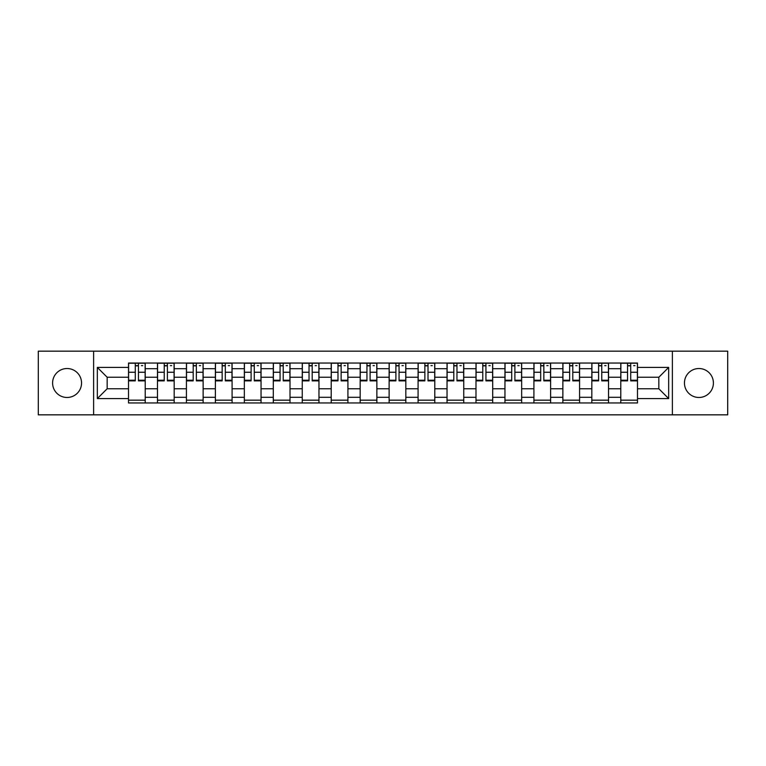 <?xml version="1.0" encoding="UTF-8"?>
<svg xmlns="http://www.w3.org/2000/svg" width="766" height="766" viewBox="0 0 766 766"><rect width="100%" height="100%" fill="white"/><g stroke="black" fill="none" stroke-linecap="round" stroke-linejoin="round"><path stroke-width="1.15" d="M698.927 368.523A14.477 14.477 0 0 0 684.45 383A14.477 14.477 0 0 0 698.927 397.477A14.477 14.477 0 0 0 713.405 383A14.477 14.477 0 0 0 698.927 368.523M67.073 368.523A14.477 14.477 0 0 0 52.595 383A14.477 14.477 0 0 0 67.073 397.477A14.477 14.477 0 0 0 81.55 383A14.477 14.477 0 0 0 67.073 368.523M672.385 414.837L727.7 414.837L727.7 351.163L38.3 351.163L38.3 414.837L672.385 414.837L672.385 351.163M157.47 402.954L157.47 368.705L145.214 368.705L145.214 402.954M145.214 368.705L145.214 363.046M157.47 368.705L157.47 363.046M174.179 363.046L174.179 402.954M186.425 402.954L186.425 363.046M203.134 363.046L203.134 402.954M215.38 402.954L215.38 363.046M232.088 363.046L232.088 402.954M244.344 402.954L244.344 363.046M261.043 363.046L261.043 402.954M273.299 402.954L273.299 363.046M290.008 363.046L290.008 402.954M302.254 402.954L302.254 363.046M318.962 363.046L318.962 402.954M331.209 402.954L331.209 363.046M347.917 363.046L347.917 402.954M360.173 402.954L360.173 363.046M376.872 363.046L376.872 402.954M389.128 402.954L389.128 363.046M405.827 363.046L405.827 402.954M418.083 402.954L418.083 363.046M434.791 363.046L434.791 402.954M447.038 402.954L447.038 363.046M463.746 363.046L463.746 402.954M475.992 402.954L475.992 363.046M492.701 363.046L492.701 402.954M504.957 402.954L504.957 363.046M521.656 363.046L521.656 402.954M533.912 402.954L533.912 363.046M550.62 363.046L550.62 402.954M562.866 402.954L562.866 363.046M579.575 363.046L579.575 402.954M591.821 402.954L591.821 363.046M608.53 363.046L608.53 402.954M620.786 402.954L620.786 363.046M620.786 388.755L608.53 388.755M591.821 388.755L579.575 388.755M562.866 388.755L550.62 388.755M533.912 388.755L521.656 388.755M504.957 388.755L492.701 388.755M475.992 388.755L463.746 388.755M447.038 388.755L434.791 388.755M418.083 388.755L405.827 388.755M389.128 388.755L376.872 388.755M360.173 388.755L347.917 388.755M331.209 388.755L318.962 388.755M302.254 388.755L290.008 388.755M273.299 388.755L261.043 388.755M244.344 388.755L232.088 388.755M215.38 388.755L203.134 388.755M186.425 388.755L174.179 388.755M157.47 388.755L145.214 388.755M620.786 377.245L608.53 377.245M591.821 377.245L579.575 377.245M562.866 377.245L550.62 377.245M533.912 377.245L521.656 377.245M504.957 377.245L492.701 377.245M475.992 377.245L463.746 377.245M447.038 377.245L434.791 377.245M418.083 377.245L405.827 377.245M389.128 377.245L376.872 377.245M360.173 377.245L347.917 377.245M331.209 377.245L318.962 377.245M302.254 377.245L290.008 377.245M273.299 377.245L261.043 377.245M244.344 377.245L232.088 377.245M215.38 377.245L203.134 377.245M186.425 377.245L174.179 377.245M157.47 377.245L145.214 377.245M107.163 388.755L128.516 388.755L128.516 377.245L107.163 377.245L107.163 388.755L97.33 398.588L97.33 367.412L128.516 367.412L128.516 377.245M637.484 377.245L637.484 388.755L658.837 388.755L658.837 377.245L637.484 377.245L637.484 363.046L128.516 363.046L128.516 367.412M637.484 367.412L668.67 367.412L668.67 398.588L637.484 398.588L637.484 388.755M128.516 388.755L128.516 402.954L637.484 402.954L637.484 398.588M128.516 398.588L97.33 398.588M93.615 414.837L93.615 351.163M145.214 400.168L128.516 400.168M135.285 365.832L138.445 365.832M174.179 400.168L157.47 400.168M164.24 365.832L167.4 365.832M203.134 400.168L186.425 400.168M193.204 365.832L196.355 365.832M232.088 400.168L215.38 400.168M222.159 365.832L225.319 365.832M261.043 400.168L244.344 400.168M251.114 365.832L254.274 365.832M290.008 400.168L273.299 400.168M280.069 365.832L283.228 365.832M318.962 400.168L302.254 400.168M309.033 365.832L312.183 365.832M347.917 400.168L331.209 400.168M337.988 365.832L341.138 365.832M376.872 400.168L360.173 400.168M366.943 365.832L370.102 365.832M405.827 400.168L389.128 400.168M395.898 365.832L399.057 365.832M434.791 400.168L418.083 400.168M424.862 365.832L428.012 365.832M463.746 400.168L447.038 400.168M453.817 365.832L456.967 365.832M492.701 400.168L475.992 400.168M482.772 365.832L485.931 365.832M521.656 400.168L504.957 400.168M511.726 365.832L514.886 365.832M550.62 400.168L533.912 400.168M540.681 365.832L543.841 365.832M579.575 400.168L562.866 400.168M569.645 365.832L572.796 365.832M608.53 400.168L591.821 400.168M598.6 365.832L601.76 365.832M637.484 400.168L620.786 400.168M627.555 365.832L630.715 365.832M97.33 367.412L107.163 377.245M658.837 388.755L668.67 398.588M658.837 377.245L668.67 367.412M138.445 380.865L138.445 363.228L145.128 363.228L145.128 380.865L138.445 380.865M135.285 365.641L138.445 365.641M141.413 365.641L142.715 365.641M141.136 363.228L128.602 363.228L128.602 380.865L135.285 380.865L135.285 363.228L132.595 363.228M167.4 380.865L167.4 363.228L174.083 363.228L174.083 380.865L167.4 380.865M164.24 365.641L167.4 365.641M170.368 365.641L171.67 365.641M170.09 363.228L157.566 363.228L157.566 380.865L164.24 380.865L164.24 363.228L161.549 363.228M196.355 380.865L196.355 363.228L203.038 363.228L203.038 380.865L196.355 380.865M193.204 365.641L196.355 365.641M199.323 365.641L200.625 365.641M199.045 363.228L186.521 363.228L186.521 380.865L193.204 380.865L193.204 363.228L190.514 363.228M225.319 380.865L225.319 363.228L231.993 363.228L231.993 380.865L225.319 380.865M222.159 365.641L225.319 365.641M228.287 365.641L229.58 365.641M228.009 363.228L215.476 363.228L215.476 380.865L222.159 380.865L222.159 363.228L219.469 363.228M254.274 380.865L254.274 363.228L260.957 363.228L260.957 380.865L254.274 380.865M251.114 365.641L254.274 365.641M257.242 365.641L258.544 365.641M256.964 363.228L244.431 363.228L244.431 380.865L251.114 380.865L251.114 363.228L248.423 363.228M283.228 380.865L283.228 363.228L289.912 363.228L289.912 380.865L283.228 380.865M280.069 365.641L283.228 365.641M286.197 365.641L287.499 365.641M285.919 363.228L273.395 363.228L273.395 380.865L280.069 380.865L280.069 363.228L277.378 363.228M312.183 380.865L312.183 363.228L318.867 363.228L318.867 380.865L312.183 380.865M309.033 365.641L312.183 365.641M315.152 365.641L316.454 365.641M314.874 363.228L302.35 363.228L302.35 380.865L309.033 380.865L309.033 363.228L306.343 363.228M341.138 380.865L341.138 363.228L347.821 363.228L347.821 380.865L341.138 380.865M337.988 365.641L341.138 365.641M344.116 365.641L345.409 365.641M343.838 363.228L331.305 363.228L331.305 380.865L337.988 380.865L337.988 363.228L335.297 363.228M370.102 380.865L370.102 363.228L376.786 363.228L376.786 380.865L370.102 380.865M366.943 365.641L370.102 365.641M373.071 365.641L374.373 365.641M372.793 363.228L360.259 363.228L360.259 380.865L366.943 380.865L366.943 363.228L364.252 363.228M399.057 380.865L399.057 363.228L405.741 363.228L405.741 380.865L399.057 380.865M395.898 365.641L399.057 365.641M402.026 365.641L403.328 365.641M401.748 363.228L389.214 363.228L389.214 380.865L395.898 380.865L395.898 363.228L393.207 363.228M428.012 380.865L428.012 363.228L434.695 363.228L434.695 380.865L428.012 380.865M424.862 365.641L428.012 365.641M430.98 365.641L432.283 365.641M430.703 363.228L418.179 363.228L418.179 380.865L424.862 380.865L424.862 363.228L422.162 363.228M456.967 380.865L456.967 363.228L463.65 363.228L463.65 380.865L456.967 380.865M453.817 365.641L456.967 365.641M459.945 365.641L461.237 365.641M459.657 363.228L447.133 363.228L447.133 380.865L453.817 380.865L453.817 363.228L451.126 363.228M485.931 380.865L485.931 363.228L492.605 363.228L492.605 380.865L485.931 380.865M482.772 365.641L485.931 365.641M488.9 365.641L490.192 365.641M488.622 363.228L476.088 363.228L476.088 380.865L482.772 380.865L482.772 363.228L480.081 363.228M514.886 380.865L514.886 363.228L521.569 363.228L521.569 380.865L514.886 380.865M511.726 365.641L514.886 365.641M517.854 365.641L519.157 365.641M517.577 363.228L505.043 363.228L505.043 380.865L511.726 380.865L511.726 363.228L509.036 363.228M543.841 380.865L543.841 363.228L550.524 363.228L550.524 380.865L543.841 380.865M540.681 365.641L543.841 365.641M546.809 365.641L548.111 365.641M546.531 363.228L534.007 363.228L534.007 380.865L540.681 380.865L540.681 363.228L537.991 363.228M572.796 380.865L572.796 363.228L579.479 363.228L579.479 380.865L572.796 380.865M569.645 365.641L572.796 365.641M575.764 365.641L577.066 365.641M575.486 363.228L562.962 363.228L562.962 380.865L569.645 380.865L569.645 363.228L566.955 363.228M601.76 380.865L601.76 363.228L608.434 363.228L608.434 380.865L601.76 380.865M598.6 365.641L601.76 365.641M604.728 365.641L606.021 365.641M604.451 363.228L591.917 363.228L591.917 380.865L598.6 380.865L598.6 363.228L595.91 363.228M630.715 380.865L630.715 363.228L637.398 363.228L637.398 380.865L630.715 380.865M627.555 365.641L630.715 365.641M633.683 365.641L634.985 365.641M633.405 363.228L620.872 363.228L620.872 380.865L627.555 380.865L627.555 363.228L624.865 363.228M591.821 368.705L579.575 368.705M562.866 368.705L550.62 368.705M533.912 368.705L521.656 368.705M504.957 368.705L492.701 368.705M475.992 368.705L463.746 368.705M447.038 368.705L434.791 368.705M418.083 368.705L405.827 368.705M389.128 368.705L376.872 368.705M360.173 368.705L347.917 368.705M331.209 368.705L318.962 368.705M302.254 368.705L290.008 368.705M273.299 368.705L261.043 368.705M244.344 368.705L232.088 368.705M215.38 368.705L203.134 368.705M186.425 368.705L174.179 368.705M620.786 368.705L608.53 368.705M591.821 397.295L579.575 397.295M562.866 397.295L550.62 397.295M533.912 397.295L521.656 397.295M504.957 397.295L492.701 397.295M475.992 397.295L463.746 397.295M447.038 397.295L434.791 397.295M418.083 397.295L405.827 397.295M389.128 397.295L376.872 397.295M360.173 397.295L347.917 397.295M331.209 397.295L318.962 397.295M302.254 397.295L290.008 397.295M273.299 397.295L261.043 397.295M244.344 397.295L232.088 397.295M215.38 397.295L203.134 397.295M186.425 397.295L174.179 397.295M157.47 397.295L145.214 397.295M620.786 397.295L608.53 397.295M138.445 380.223L145.128 380.223M138.445 372.247L145.128 372.247M128.602 380.223L135.285 380.223M128.602 372.247L135.285 372.247M167.4 380.223L174.083 380.223M167.4 372.247L174.083 372.247M157.566 380.223L164.24 380.223M157.566 372.247L164.24 372.247M196.355 380.223L203.038 380.223M196.355 372.247L203.038 372.247M186.521 380.223L193.204 380.223M186.521 372.247L193.204 372.247M225.319 380.223L231.993 380.223M225.319 372.247L231.993 372.247M215.476 380.223L222.159 380.223M215.476 372.247L222.159 372.247M254.274 380.223L260.957 380.223M254.274 372.247L260.957 372.247M244.431 380.223L251.114 380.223M244.431 372.247L251.114 372.247M283.228 380.223L289.912 380.223M283.228 372.247L289.912 372.247M273.395 380.223L280.069 380.223M273.395 372.247L280.069 372.247M312.183 380.223L318.867 380.223M312.183 372.247L318.867 372.247M302.35 380.223L309.033 380.223M302.35 372.247L309.033 372.247M341.138 380.223L347.821 380.223M341.138 372.247L347.821 372.247M331.305 380.223L337.988 380.223M331.305 372.247L337.988 372.247M370.102 380.223L376.786 380.223M370.102 372.247L376.786 372.247M360.259 380.223L366.943 380.223M360.259 372.247L366.943 372.247M399.057 380.223L405.741 380.223M399.057 372.247L405.741 372.247M389.214 380.223L395.898 380.223M389.214 372.247L395.898 372.247M428.012 380.223L434.695 380.223M428.012 372.247L434.695 372.247M418.179 380.223L424.862 380.223M418.179 372.247L424.862 372.247M456.967 380.223L463.65 380.223M456.967 372.247L463.65 372.247M447.133 380.223L453.817 380.223M447.133 372.247L453.817 372.247M485.931 380.223L492.605 380.223M485.931 372.247L492.605 372.247M476.088 380.223L482.772 380.223M476.088 372.247L482.772 372.247M514.886 380.223L521.569 380.223M514.886 372.247L521.569 372.247M505.043 380.223L511.726 380.223M505.043 372.247L511.726 372.247M543.841 380.223L550.524 380.223M543.841 372.247L550.524 372.247M534.007 380.223L540.681 380.223M534.007 372.247L540.681 372.247M572.796 380.223L579.479 380.223M572.796 372.247L579.479 372.247M562.962 380.223L569.645 380.223M562.962 372.247L569.645 372.247M601.76 380.223L608.434 380.223M601.76 372.247L608.434 372.247M591.917 380.223L598.6 380.223M591.917 372.247L598.6 372.247M630.715 380.223L637.398 380.223M630.715 372.247L637.398 372.247M620.872 380.223L627.555 380.223M620.872 372.247L627.555 372.247"/></g></svg>

